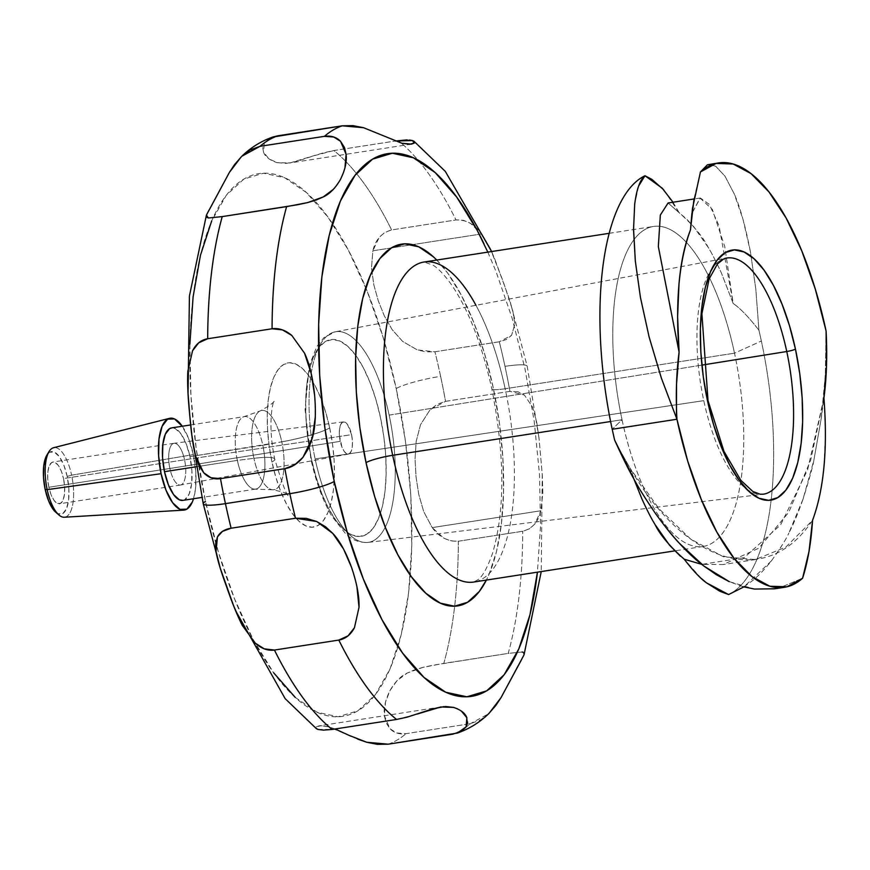 <?xml version="1.0" encoding="UTF-8"?>
<svg xmlns="http://www.w3.org/2000/svg" width="870" height="870" viewBox="0 0 870 870"><rect width="100%" height="100%" fill="white"/><g stroke="black" fill="none" stroke-linecap="round" stroke-linejoin="round"><path stroke-width="0.65" stroke-dasharray="4.35 3.26" d="M183.081 500.359L184.832 499.663L189.127 494.073L191.617 483.937L191.9 470.779L189.964 456.609L281.782 441.851A40.107 15.203 -98.8 0 1 272.897 489.788A40.107 15.203 -98.8 0 1 253.92 458.338A43.652 6.057 167.9 0 1 274.724 459.034A43.652 6.057 167.9 0 1 271.973 462.057A83.096 31.494 81.2 0 0 318.083 525.447A83.096 31.494 81.2 0 0 329.697 427.909A43.652 6.057 167.9 0 1 281.782 441.851A40.107 15.203 -98.8 0 1 273.615 489.777A40.107 15.203 -98.8 0 1 253.92 458.338A40.107 15.203 -98.8 0 1 260.641 410.738A40.107 15.203 -98.8 0 1 281.782 441.851L262.827 445.309A36.681 13.898 81.2 0 0 243.491 416.85A36.681 13.898 81.2 0 0 237.358 460.382L253.92 458.338L237.358 460.382A36.681 13.898 -98.8 0 1 244.47 416.599A36.681 13.898 -98.8 0 1 262.827 445.309L189.964 456.609A36.681 13.898 81.2 0 0 171.597 427.899M351.556 434.652A16.291 6.177 -98.8 0 1 348.468 454.086A16.291 6.177 -98.8 0 1 340.246 441.34L169.889 468.484A21.119 8.004 81.2 0 0 180.536 485.003A21.119 8.004 81.2 0 0 184.56 459.806L351.556 434.652L347.511 424.473L344.944 422.135L342.519 422.222L340.616 424.701L339.507 429.204L339.376 435.054L341.964 447.126L344.292 451.519L346.858 453.846L349.283 453.77L351.197 451.291L352.296 446.778L352.426 440.938L351.556 434.652L184.56 459.806A21.119 8.004 -98.8 0 1 180.46 485.014A21.119 8.004 -98.8 0 1 169.889 468.484L48.85 487.254A21.119 8.004 81.2 0 0 59.421 503.784A21.119 8.004 81.2 0 0 63.521 478.565L184.56 459.806L63.521 478.565L64.641 486.732L64.467 494.301L63.042 500.141L60.563 503.36L57.431 503.469L54.092 500.446L51.08 494.747L48.85 487.254L47.73 479.098L47.893 471.518L49.329 465.678L51.798 462.459L54.941 462.351L58.268 465.385L61.281 471.072L63.521 478.565A21.119 8.004 81.2 0 0 52.95 462.035A21.119 8.004 81.2 0 0 48.85 487.254L169.889 468.484A21.119 8.004 -98.8 0 1 173.989 443.276A21.119 8.004 -98.8 0 1 184.56 459.806A21.119 8.004 81.2 0 0 174.065 443.265A21.119 8.004 81.2 0 0 169.889 468.484L340.246 441.34A16.291 6.177 -98.8 0 1 343.476 421.885A16.291 6.177 -98.8 0 1 351.556 434.652M196.272 466.755L237.358 460.382L196.272 466.755M182.287 426.246A46.469 17.607 -98.8 0 1 193.357 454.597L71.612 475.183A35.191 13.333 81.2 0 0 53.538 447.735M49.079 451.519A35.191 13.333 -98.8 0 1 71.612 475.183L67.186 476.401A31.679 12.006 81.2 0 0 48.024 453.564A31.679 12.006 81.2 0 0 46.893 455.097M517.9 391.75L509.94 391.369L445.56 401.342L437.327 404.235L430.117 409.716L420.525 424.658L416.154 441.568L415.033 459.012L416.012 476.749L418.731 494.323L423.701 511.603L432.216 527.601L540.879 510.755L542.837 493.203L542.314 475.248L539.183 439.807L536.855 422.95L532.69 407.28L524.425 395.089L517.9 391.75M521.445 659.797L524.012 654.925L524.11 652.946L522.076 652.011L508.21 653.392A309.774 117.396 81.2 0 0 522.74 531.244A309.774 117.396 -98.8 0 1 508.21 653.392L443.82 663.375A309.774 117.396 81.2 0 0 458.359 541.227L522.74 531.244C532.494 528.536 538.541 521.706 540.879 510.755L542.837 493.203L542.314 475.248L539.183 439.807L536.855 422.95L532.69 407.28L524.425 395.089L509.94 391.369A309.774 117.396 81.2 0 0 504.991 366.357A309.774 117.396 -98.8 0 1 509.94 391.369L445.56 401.342A309.774 117.396 81.2 0 0 440.611 376.329A309.774 117.396 81.2 0 0 434.924 351.763L499.315 341.779A309.774 117.396 -98.8 0 1 504.991 366.357A35.202 4.883 167.9 0 1 527.166 366.139A35.202 4.883 -12.1 0 0 504.991 366.357A309.774 117.396 81.2 0 0 499.315 341.779L511.603 335.276L514.855 324.086L512.843 310.938L508.515 296.724L494.997 259.63L490.626 249.592L481.534 233.943C474.781 224.297 466.276 219.631 456.01 219.947L391.62 229.919L384.79 232.442L379.244 237.303L372.871 250.788L481.534 233.943L470.311 223.198L463.373 220.273L456.01 219.947A309.774 117.396 81.2 0 0 398.264 140.559A309.774 117.396 -98.8 0 1 456.01 219.947L391.62 229.919C381.669 232.758 375.416 239.707 372.871 250.788L371.49 267.993L373.828 284.871L378.33 300.987L384.355 315.93L392.12 329.589L402.679 341.464L417.296 349.903L434.924 351.763A309.774 117.396 -98.8 0 1 440.611 376.329A35.202 4.883 -12.1 0 0 396.198 388.564A274.572 104.052 81.2 0 0 243.839 179.1A274.572 104.052 81.2 0 0 205.472 501.403L218.424 552.189L234.541 598.854L253.213 639.613L273.713 672.88M711.91 268.667A119.484 45.283 -98.8 0 1 726.417 258.107L335.331 331.785A106.586 40.39 81.2 0 0 311.764 440.057A106.586 40.39 81.2 0 0 315.125 458.925A106.586 40.39 -98.8 0 1 334.167 332.046A106.586 40.39 -98.8 0 1 389.162 415.12A106.586 40.39 81.2 0 0 335.331 331.785L323.977 337.571L316.713 346.673L309.263 365.922L305.065 409.422L310.884 458.925C315.756 481.491 322.737 500.554 331.807 516.127L345.738 533.865C351.937 539.955 359.353 542.804 367.988 542.423A106.586 40.39 81.2 0 0 389.162 415.12A106.586 40.39 -98.8 0 1 369.369 542.195A106.586 40.39 -98.8 0 1 315.125 458.925L703.765 400.635L315.125 458.925A106.586 40.39 81.2 0 0 367.988 542.423L763.023 494.225A119.484 45.283 -98.8 0 1 745.992 488.548A119.484 45.283 -98.8 0 1 703.765 400.635A119.484 45.283 -98.8 0 1 725.112 258.401M389.162 415.12L702.438 365.019L389.162 415.12M311.329 458.446A99.55 37.725 81.2 0 0 366.564 534.387A99.55 37.725 81.2 0 0 380.473 417.535A99.55 37.725 81.2 0 0 325.239 341.595A99.55 37.725 81.2 0 0 311.329 458.446L307.958 439.252L306.055 420.003L305.674 401.451L306.838 384.301L309.829 367.945L313.581 356.765L318.888 347.445L325.239 341.595L332.383 339.463L340.039 341.105L347.924 346.478L355.732 355.362L363.171 367.434L369.935 382.202L375.786 399.123L380.473 417.535L383.844 436.74L385.758 455.989L386.128 474.541L384.964 491.691L382.289 506.775L378.222 519.227L372.915 528.547L366.564 534.387L359.43 536.529L351.763 534.887L343.878 529.515L336.07 520.619L328.632 508.558L321.867 493.779L316.027 476.869L311.329 458.446M475.651 581.66A161.929 61.368 81.2 0 0 505.155 388.749A21.119 2.925 167.9 0 1 491.844 388.879A21.119 2.925 -12.1 0 0 505.155 388.749A161.929 61.368 81.2 0 0 424.103 262.011L433.271 265.285C438.262 268.449 444.059 274.539 450.671 283.566C467.94 308.263 481.665 343.356 491.833 388.836C504.883 455.391 505.111 510.255 492.518 553.429C483.992 577.212 478.587 578.833 478.206 579.594L473.726 582.041A161.929 61.368 81.2 0 0 505.155 388.749L734.508 353.187L505.155 388.749A161.929 61.368 81.2 0 0 475.955 305.294M436.762 260.054A183.048 69.372 -98.8 0 1 493.17 387.4A183.048 69.372 -98.8 0 1 486.373 580.072L489.038 574.385L496.509 551.504L501.424 523.751L503.567 492.213L502.871 458.098L499.369 422.711L493.17 387.4L484.536 353.546L473.791 322.433L461.35 295.267L447.68 273.082L436.762 260.043M610.61 421.515L622.039 419.742A161.929 61.368 -98.8 0 1 653.468 226.45A161.929 61.368 -98.8 0 1 734.508 353.187A161.929 61.368 81.2 0 0 644.659 229.669A161.929 61.368 81.2 0 0 622.039 419.742L612.208 429.269L622.039 419.742A161.929 61.368 81.2 0 0 711.888 543.261A161.929 61.368 81.2 0 0 734.508 353.187L761.359 341.018L734.508 353.187A161.929 61.368 -98.8 0 1 703.08 546.48A161.929 61.368 -98.8 0 1 622.039 419.742L610.61 421.515M663.701 189.812L679.111 212.671L686.528 218.957L693.836 226.842L708.136 247.276C711.682 252.931 716.097 261.5 721.382 272.962L733.171 303.478C740.316 308.361 748.896 317.267 758.923 330.187A214.727 81.378 -98.8 0 1 761.359 341.018A214.727 81.378 81.2 0 0 758.923 330.187L755.812 289.101L750.408 251.724C745.449 226.265 740.109 207.082 734.378 194.173L724.971 176.153L715.695 166.246L708.865 164.43M775.105 588.751L779.281 587.946L802.586 578.256L779.281 587.946L774.659 588.816M743.002 586.717L729.245 581.649L754.573 589.066M208.941 210.29L209.996 208.517M273.028 136.949L264.339 143.104L262.783 147.867L263.545 152.217L268.993 158.873L276.954 162.603L286.197 163.408L297.529 161.167L313.189 155.958L333.884 150.543A309.774 117.396 -98.8 0 1 391.62 229.919A309.774 117.396 81.2 0 0 346.053 161.744M414.533 141.843L414.283 143.071M344.955 167.769L340.344 179.655L333.351 189.366M314.657 395.622L315.288 417.002M295.245 697.392L317.006 712.215L338.136 716.76L357.831 710.855L375.34 694.738L389.988 669.03L401.211 634.698L408.574 593.09L411.793 545.784L410.749 494.595L405.485 441.514L396.198 388.564L383.246 337.777L367.118 291.113L348.457 250.353L327.957 217.087L306.425 192.564L284.664 177.752L263.534 173.206L243.839 179.1L226.33 195.217L211.682 220.936M189.877 344.183L190.921 395.361L196.185 448.452L205.472 501.403A274.572 104.052 81.2 0 0 357.831 710.855A274.572 104.052 81.2 0 0 396.198 388.564A35.202 4.883 167.9 0 1 440.611 376.329A309.774 117.396 -98.8 0 1 445.56 401.342L430.117 409.716L420.525 424.658L416.154 441.568L415.033 459.012L416.012 476.749L418.731 494.323L423.701 511.603L432.216 527.601C439.165 537.116 447.887 541.662 458.359 541.227A309.774 117.396 -98.8 0 1 443.82 663.375L422.831 667.399L414.218 669.976L407.29 673.01L397.111 680.601L390.064 690.399L385.486 702.188L384.333 715.64L385.976 722.491L389.869 728.668C394.023 732.899 399.395 734.574 406.007 733.66L470.387 723.688A309.774 117.396 -98.8 0 1 452.607 734.204A309.774 117.396 81.2 0 0 470.387 723.688L488.635 713.737M329.697 427.909L332.503 443.928L334.102 460.002L334.417 475.488L333.438 489.799L331.209 502.392L327.816 512.789L323.379 520.564L318.083 525.447L312.123 527.231L305.729 525.85L299.149 521.369L292.624 513.952L286.426 503.882L280.771 491.55L275.899 477.423L271.973 462.057L269.167 446.027L267.568 429.965L267.253 414.479L268.232 400.156L270.461 387.563L273.854 377.178L278.291 369.402L283.587 364.519L289.547 362.736L295.941 364.106L302.521 368.597L309.046 376.014L315.244 386.084L320.899 398.416L325.772 412.532L329.697 427.909A83.096 31.494 81.2 0 0 283.587 364.519A83.096 31.494 81.2 0 0 271.973 462.057A43.652 6.057 -12.1 0 0 274.724 459.034A43.652 6.057 -12.1 0 0 253.92 458.338A40.107 15.203 -98.8 0 1 260.391 410.825A40.107 15.203 -98.8 0 1 281.782 441.851A43.652 6.057 -12.1 0 0 329.697 427.909M728.592 594.558A214.727 81.378 81.2 0 0 771.146 500.098A214.727 81.378 81.2 0 0 761.359 341.018A214.727 81.378 -98.8 0 1 771.146 500.098A214.727 81.378 -98.8 0 1 728.592 594.558M771.32 560.987L743.807 586.935L751.071 581.747C756.867 577.473 763.621 570.557 771.32 560.987C781.043 547.252 786.882 537.943 788.84 533.06C786.208 539.096 780.368 548.404 771.32 560.987M803.043 499.141L788.84 533.06C793.157 525.001 797.888 513.692 803.043 499.141L813.874 460.252C813.145 465.341 809.535 478.304 803.043 499.141M821.247 418.329L813.874 460.252L821.247 418.329C822.813 407.53 824.173 392.935 825.325 374.568L821.247 418.329M826.087 330.991L825.325 374.568L826.087 330.991M346.042 161.733A309.774 117.396 81.2 0 0 333.884 150.543L395.317 141.016L333.884 150.543L323.27 152.859L289.525 163.038L276.954 162.603C269.722 160.243 265.252 156.785 263.545 152.217L264.339 143.104L269.221 138.645L272.527 137.112M388.216 744.187A309.774 117.396 81.2 0 0 406.007 733.66A309.774 117.396 -98.8 0 1 388.216 744.187M823.923 398.025L810.699 460.089L788.775 512.289L758.836 548.165L723.133 564.565L701.785 564.38L744.209 557.659L780.597 524.871L807.588 469.887L823.923 398.025L825.412 433.543L824.02 466.516C822.085 487.896 818.268 505.818 812.558 520.303C765.306 591.208 684.451 562.357 630.195 468.397L616.732 444.755M694.021 198.73L700.437 171.966M351.437 567.099L356.896 586.521M396.557 719.457L417.241 714.042M444.2 706.592L445.44 706.527M457.413 708.778L461.415 711.116M466.885 717.772L467.658 722.143M357.766 739.174L328.555 726.765L320.899 725.711L316.158 726.928L316.441 728.712M317.996 729.43L332.166 729.441M633.523 228.179L634.687 204.276L638.613 186.049M676.458 418.089L661.396 378.189M641.908 498.923L630.195 468.397L658.992 508.743L690.562 539.008L723.274 556.724L755.399 559.562L785.904 547.023L812.558 520.303M701.242 578.409L684.211 559.203L680.416 556.224M487.831 252.126L495.889 271.146L512.006 317.811L524.958 368.597L534.245 421.548L539.509 474.639L540.553 525.817L537.334 573.123M764.567 493.964A119.484 45.283 -98.8 0 1 703.765 400.635A119.484 45.283 -98.8 0 1 711.899 268.667M335.113 728.984L328.555 726.765L318.953 725.874L316.158 726.928L316.375 728.668M407.073 139.874L409.574 140.016M481.534 233.943L372.871 250.788L371.49 267.993L373.828 284.871L378.33 300.987L384.355 315.93L392.12 329.589L402.679 341.464L417.296 349.903L426.093 351.893L434.924 351.763L499.315 341.779L506.666 339.409L511.603 335.276L514.855 324.086L512.843 310.938L503.219 281.543L490.626 249.592M458.359 541.227L522.74 531.244L529.482 528.786L534.8 524.055L540.879 510.755L432.216 527.601L443.733 538.16L450.899 540.955L458.359 541.227M522.076 652.011L508.21 653.392L433.097 665.202L422.831 667.399L407.29 673.01C400.798 675.99 395.056 681.797 390.064 690.399C385.377 699.795 383.474 708.202 384.333 715.64L389.869 728.668L396.633 732.975L406.007 733.66L470.387 723.688L480.447 719.979L488.864 713.52M524.012 654.925L523.12 652.217M501.066 697.566L507.471 685.734M673.021 202.231L679.111 212.671L668.084 202.993L679.111 212.671C693.488 225.504 703.167 237.031 708.136 247.276C711.682 252.931 716.097 261.489 721.382 272.962L733.171 303.478L718.99 225.7L709.376 204.417L700.35 197.99L691.889 213.509L700.024 198.055L712.345 209.452L724.754 246.558L733.171 303.478C740.12 308.165 748.7 317.071 758.923 330.187L755.812 289.101L750.408 251.724L743.121 219.784L734.378 194.173L724.971 176.153L715.695 166.246L707.375 164.821M691.487 216.054L691.878 213.552M633.806 478.826L630.195 468.397L616.232 443.656M55.995 512.43L58.051 513.746L62.76 513.594L66.468 508.765L68.61 500L68.86 488.635L67.186 476.401L63.836 465.156L59.312 456.619L54.321 452.074L49.601 452.237L47.056 454.847M55.756 512.223A31.679 12.006 81.2 0 0 67.229 506.731A31.679 12.006 81.2 0 0 67.186 476.401L71.612 475.183A35.191 13.333 -98.8 0 1 71.655 508.874A35.191 13.333 -98.8 0 1 58.921 514.975M64.315 517.237A35.191 13.333 81.2 0 0 71.612 475.183L193.357 454.597A46.469 17.607 -98.8 0 1 193.521 498.738L195.456 489.212L195.826 472.54L193.357 454.597L188.442 438.11L181.808 425.582M182.841 500.391A36.681 13.898 81.2 0 0 189.964 456.609L186.082 443.591L180.84 433.695L175.066 428.442L169.606 428.627M262.827 445.309A36.681 13.898 -98.8 0 1 255.715 489.092A36.681 13.898 -98.8 0 1 237.358 460.382A36.681 13.898 81.2 0 0 254.703 489.157A36.681 13.898 81.2 0 0 262.827 445.309M243.491 416.85L260.641 410.738C270.548 405.094 275.029 401.69 274.083 400.515C273.06 401.766 267.21 423.07 274.735 459.099C282.783 485.569 287.47 497.683 288.796 495.465C289.329 494.051 284.033 492.159 272.897 489.788L254.703 489.157M348.468 454.086L180.536 485.003M180.46 485.014L59.421 503.784M190.682 424.941L244.47 416.599M609.163 233.323L653.468 226.45M191.781 434.772L191.476 432.172M188.192 395.904L188.04 393.523M491.637 251.539L494.997 259.63M538.965 437.827L527.187 366.205L510.277 302.097M542.249 474.096L541.249 571.568M220.164 567.914L219.86 566.968M703.08 546.48L674.685 550.884M440.916 706.962L318.953 725.874M411.477 144.126L289.525 163.038M700.35 197.99L693.966 198.98M692.433 209.094L692.346 209.768M821.965 412.641L823.531 400.787M755.399 559.562L723.133 564.565M255.715 489.092L201.916 497.433M173.989 443.276L52.95 462.035M343.476 421.885L174.065 443.265"/><path stroke-width="1.3" d="M190.682 424.941L171.597 427.899A36.681 13.898 81.2 0 0 164.484 471.681L196.272 466.755L164.484 471.681L168.367 484.699L173.598 494.595L179.383 499.848L183.081 500.359M169.487 418.35L53.538 447.735A35.191 13.333 81.2 0 0 47.176 489.647L161.081 473.693A46.469 17.607 -98.8 0 1 169.487 418.35A46.469 17.607 -98.8 0 1 182.287 426.246L174.489 418.927L167.573 419.155L162.135 426.235L158.992 439.078L158.623 455.749L161.081 473.693L47.176 489.647A35.191 13.333 -98.8 0 1 49.079 451.519L46.893 455.097A31.679 12.006 81.2 0 0 45.175 489.418L47.176 489.647L45.175 489.418L48.535 500.663L53.048 509.211L55.995 512.43M725.112 258.401A119.484 45.283 -98.8 0 1 786.763 351.523A7.036 0.979 -12.1 0 0 795.452 349.109A126.52 47.948 81.2 0 0 725.243 252.604A126.52 47.948 81.2 0 0 707.571 401.113A7.036 0.979 -12.1 0 0 708.017 400.624A7.036 0.979 167.9 0 1 707.571 401.113L713.541 424.517L720.969 446.016L729.571 464.797L739.011 480.12L748.939 491.419L758.955 498.249L768.699 500.337L777.769 497.618L785.838 490.201L792.592 478.348L797.757 462.535L801.15 443.352L802.64 421.558L802.162 397.971L799.726 373.513L795.452 349.109L789.481 325.717L782.054 304.206L773.452 285.436L764.012 270.102L754.083 258.803L744.057 251.974L734.323 249.886L725.243 252.604L717.174 260.032L710.431 271.875L705.265 287.687L701.872 306.871L700.383 328.664L700.861 352.252L703.286 376.71L707.571 401.113A126.52 47.948 81.2 0 0 777.769 497.618A126.52 47.948 81.2 0 0 795.452 349.109A7.036 0.979 167.9 0 1 786.763 351.523A119.484 45.283 -98.8 0 1 763.023 494.225L760.152 494.214L752.8 491.441L740.794 480.283L723.971 451.334L708.017 400.635L701.894 313.733L709.159 278.9L717.511 263.86L723.677 258.988L726.417 258.107A119.484 45.283 -98.8 0 1 786.763 351.523L702.438 365.019L786.763 351.523A119.484 45.283 -98.8 0 1 764.567 493.964M609.163 233.323L424.103 262.011A161.929 61.368 81.2 0 0 392.674 455.304A21.119 2.925 -12.1 0 0 366.031 462.633L374.665 496.487L385.41 527.601L397.851 554.766L411.521 576.951L425.876 593.296L440.372 603.171L454.466 606.205L467.603 602.268L479.272 591.524L486.373 580.072A183.048 69.372 -98.8 0 1 366.031 462.633A21.119 2.925 167.9 0 1 392.674 455.304A161.929 61.368 81.2 0 0 475.651 581.66M475.955 305.294A161.929 61.368 81.2 0 0 422.178 262.392A161.929 61.368 81.2 0 0 392.674 455.304L610.61 421.515L392.674 455.304A161.929 61.368 81.2 0 0 473.726 582.041L674.685 550.884M676.458 418.089L676.523 384.355L679.089 352.198C676.381 372.621 675.653 394.969 676.936 419.242L661.396 378.189L649.107 336.962L640.45 297.518L635.328 261.109L633.534 229.669L634.687 204.276C636.633 189.138 640.07 179.622 644.975 175.74A214.727 81.378 81.2 0 0 612.208 429.269L676.936 419.242L687.724 461.133L701.242 499.347L716.923 532.222L734.095 558.355L752.006 576.614L769.896 586.239L787.002 586.793L802.586 578.256C807.806 561.987 811.134 542.662 812.558 520.303L809.002 551.493L802.586 578.256A214.727 81.378 -98.8 0 1 784.403 587.304A214.727 81.378 -98.8 0 1 676.936 419.242L612.208 429.269A214.727 81.378 -98.8 0 1 644.975 175.74L651.88 179.361L663.701 189.812M743.002 586.717L754.573 589.066L774.659 588.816L784.403 587.304M703.95 566.087L729.245 581.649L716.532 574.831L703.95 566.087C688.659 554.658 672.521 537.149 655.523 513.561C665.354 527.089 673.206 536.899 679.078 542.978L703.95 566.087M633.751 478.717C637.558 486.123 644.811 497.738 655.523 513.561C645.333 498.597 638.069 486.982 633.751 478.717C628.531 469.615 622.17 456.75 614.655 440.111A214.727 81.378 -98.8 0 1 612.208 429.269A214.727 81.378 81.2 0 0 614.655 440.111L633.751 478.717M315.288 417.002L312.33 438.056L308.676 448.148L302.956 457.359C297.464 463.851 291.439 467.614 284.871 468.658L220.491 478.63A309.774 117.396 81.2 0 0 225.439 503.643A309.774 117.396 81.2 0 0 231.126 528.221L295.506 518.237A309.774 117.396 -98.8 0 1 289.819 493.671L225.439 503.643A35.202 4.883 167.9 0 1 203.265 503.86A35.202 4.883 -12.1 0 0 225.439 503.643A309.774 117.396 -98.8 0 1 220.491 478.63C213.998 479.62 208.398 477.663 203.71 472.747L198.795 465.167L195.598 456.195L191.955 436.196L189.725 414.892L188.029 393.24L187.822 371.349L192.542 350.817C196.065 343.9 201.111 339.876 207.691 338.756A309.774 117.396 -98.8 0 1 222.231 216.608L208.354 217.989L206.32 217.054L206.418 215.086L208.941 210.29M209.996 208.517L229.354 172.467L234.585 164.539L241.795 156.263L260.043 146.312A309.774 117.396 -98.8 0 1 277.834 135.796L273.028 136.949C261.272 141.049 250.864 147.487 241.795 156.263M407.073 139.874L395.317 141.016L412.434 140.57L414 141.288M409.574 140.016L412.434 140.57L414.283 143.071L409.563 144.29L401.842 143.235L363.584 127.716L342.214 125.813A309.774 117.396 81.2 0 0 324.434 136.34C331.035 135.426 336.418 137.101 340.562 141.332L344.466 147.519L346.097 154.338L344.955 167.769M333.351 189.366L323.172 196.979L316.201 200.024L307.599 202.601L286.611 206.625A309.774 117.396 81.2 0 0 272.071 328.773C278.748 327.838 285.327 330.056 291.787 335.428L304.554 353.209L311.351 374.046L314.657 395.622C316.104 413.446 315.331 427.594 312.33 438.056L302.956 457.359L294.789 464.765L284.871 468.658A309.774 117.396 81.2 0 0 289.819 493.671A35.202 4.883 -12.1 0 0 334.243 481.436A274.572 104.052 -98.8 0 1 349.99 182.602A274.572 104.052 -98.8 0 1 484.003 243.883M273.713 672.88L295.245 697.392M211.682 220.936L200.459 255.258L193.096 296.877L189.877 344.183M718.609 162.918L707.375 164.821L700.437 171.966A214.727 81.378 -98.8 0 1 718.609 162.918A214.727 81.378 -98.8 0 1 826.087 330.991L826.5 365.868L823.923 398.025C826.641 377.602 827.359 355.264 826.087 330.991L815.299 289.09L801.781 250.875L786.099 218L768.928 191.878L751.017 173.608L733.127 163.995L716.021 163.44L700.437 171.966L692.563 208.126L690.465 229.919L694.021 198.73M680.416 556.224L669.411 545.055L655.099 524.621C660.058 534.865 669.759 546.393 684.211 559.203L701.785 564.38L684.211 559.203C693.27 570.894 700.676 578.768 706.451 582.824L728.592 594.558L743.807 586.935L728.592 594.558L719.773 591.23L706.451 582.824L701.242 578.409M414.283 143.071L411.477 144.126L401.842 143.235L363.584 127.716L353.024 125.65L342.214 125.813L277.834 135.796A309.774 117.396 81.2 0 0 260.043 146.312L324.434 136.34A309.774 117.396 -98.8 0 1 342.214 125.813L272.527 137.112M356.896 586.521L359.027 607.271L354.449 627.716C350.653 634.806 345.444 638.928 338.811 640.081L274.431 650.053A309.774 117.396 81.2 0 0 332.166 729.441L396.557 719.457A309.774 117.396 -98.8 0 1 338.811 640.081A309.774 117.396 81.2 0 0 396.557 719.457L407.171 717.141L432.879 708.832L444.2 706.592M467.658 722.143L466.102 726.896L457.402 733.051L388.216 744.187L366.857 742.284L357.766 739.174M222.231 216.608A309.774 117.396 81.2 0 0 207.691 338.756L272.071 328.773A309.774 117.396 -98.8 0 1 286.611 206.625L222.231 216.608L208.354 217.989L206.418 215.086L229.354 172.467L241.316 156.72L249.994 150.021L260.043 146.312L324.434 136.34L333.808 137.025L340.562 141.332L346.097 154.338C346.967 161.787 345.053 170.226 340.344 179.655C335.363 188.225 329.632 193.999 323.172 196.979L307.599 202.601L297.333 204.798L222.231 216.608M679.089 352.198L677.61 316.68L679.002 283.707C680.927 262.338 684.755 244.405 690.465 229.919C679.013 260.935 675.229 301.694 679.089 352.198L658.34 246.601L660.33 215.064L668.084 202.993L660.33 215.053L658.34 246.58L679.089 352.198M487.831 252.126L477.217 230.398L456.728 197.12L435.185 172.608L413.435 157.785L392.305 153.24L372.599 159.145L355.09 175.261L340.442 200.97L329.23 235.302L321.867 276.91L318.648 324.216L319.681 375.405L324.956 428.486L334.243 481.436L347.195 532.222L363.312 578.898L381.974 619.647L402.473 652.913L424.016 677.436L445.766 692.248L466.896 696.794L486.602 690.9L504.111 674.783L518.748 649.063L529.971 614.742L537.442 572.155A274.572 104.052 -98.8 0 1 445.995 692.357A274.572 104.052 -98.8 0 1 334.243 481.436A35.202 4.883 167.9 0 1 289.819 493.671A309.774 117.396 81.2 0 0 295.506 518.237L316.702 521.511L325.543 526.774L332.742 533.375L343.596 549.111L351.437 567.099C356.83 582.911 359.364 596.298 359.027 607.271L354.449 627.716L348.043 635.85L338.811 640.081L274.431 650.053C267.808 650.967 261.402 648.639 255.214 643.104L242.306 625.41L233.584 605.716L220.164 567.914L203.243 503.795L191.781 434.772M445.44 706.527L453.52 707.397L457.413 708.778M461.415 711.116L466.885 717.772L466.102 726.896L461.22 731.355L452.607 734.204L388.216 744.187L377.406 744.35L366.857 742.284L349.251 735.454M457.402 733.051C469.158 728.951 479.566 722.513 488.635 713.737L495.856 705.45L501.066 697.566L524.012 654.925L541.249 571.568M220.284 568.295L216.032 551.504L215.651 543.793L217.456 536.899C220.077 532.114 224.634 529.221 231.126 528.221A309.774 117.396 -98.8 0 1 225.439 503.643L289.819 493.671A309.774 117.396 -98.8 0 1 284.871 468.658L220.491 478.63L210.986 477.76L203.71 472.747L195.598 456.195C193.129 446.549 191.172 432.792 189.725 414.892C187.898 396.97 187.267 382.452 187.822 371.349L192.542 350.817L198.643 342.867L207.691 338.756L272.071 328.773L282.445 329.882L291.787 335.428L304.554 353.209C309.459 363.497 312.83 377.634 314.657 395.622M350.947 736.237L335.113 728.984M315.897 728.157L317.996 729.43L323.357 730.126L332.166 729.441A309.774 117.396 -98.8 0 1 274.431 650.053L264.23 648.846L255.214 643.104L242.306 625.41C237.173 615.253 231.898 602.247 226.472 586.38C220.817 571.057 217.337 559.432 216.032 551.504L217.456 536.899L222.481 531.363L231.126 528.221L295.506 518.237L306.283 518.368L316.702 521.511L332.742 533.375C339.528 540.466 345.749 551.71 351.437 567.099M203.265 503.86A35.202 4.883 167.9 0 1 205.472 501.403M661.396 378.189L649.107 336.962L640.45 297.518L635.328 261.109L633.523 228.179M641.908 498.923C647.16 510.396 651.554 518.966 655.099 524.621C651.554 518.966 647.16 510.396 641.908 498.923L633.806 478.826M436.762 260.043L433.325 256.748L418.818 246.862L404.735 243.839L391.598 247.765L379.929 258.51L370.163 275.659L362.681 298.54L357.777 326.283L355.623 357.82L356.319 391.935L359.832 427.333L366.031 462.633A183.048 69.372 -98.8 0 1 367.02 283.75A183.048 69.372 -98.8 0 1 436.762 260.054M417.241 714.042L440.916 706.962L453.52 707.397C460.719 709.768 465.178 713.215 466.885 717.772M332.166 729.441L396.557 719.457M316.375 728.668L317.996 729.43M490.626 249.592L481.534 233.943M523.12 652.217L522.076 652.011M507.471 685.734L521.445 659.797M489.114 713.28L501.066 697.566M638.613 186.049L644.975 175.74L662.244 188.225L673.021 202.231M691.878 213.552L690.465 229.919L692.433 209.094M707.375 164.821L700.437 171.966M812.558 520.303C824.01 489.288 827.794 448.528 823.923 398.025M754.573 589.066L775.105 588.751M47.056 454.847L43.75 465.82L43.5 477.184L45.175 489.418A31.679 12.006 81.2 0 0 55.756 512.223L58.921 514.975A35.191 13.333 -98.8 0 1 47.176 489.647A35.191 13.333 81.2 0 0 64.315 517.237L183.711 510.124A46.469 17.607 -98.8 0 1 161.081 473.693L166.007 490.191L172.63 502.708L179.959 509.374L186.865 509.135L192.313 502.066L193.521 498.738A46.469 17.607 -98.8 0 1 183.711 510.124M169.606 428.627L165.311 434.217L162.831 444.363L162.538 457.511L164.484 471.681A36.681 13.898 81.2 0 0 182.841 500.391L201.916 497.433M188.04 393.523L189.421 296.039L206.429 215.064M414.055 141.332L445.277 171.357L491.637 251.539M316.441 728.712L285.153 698.643L235.433 610.381M440.916 706.962L440.198 707.082M693.966 198.98L668.084 202.993"/></g></svg>
